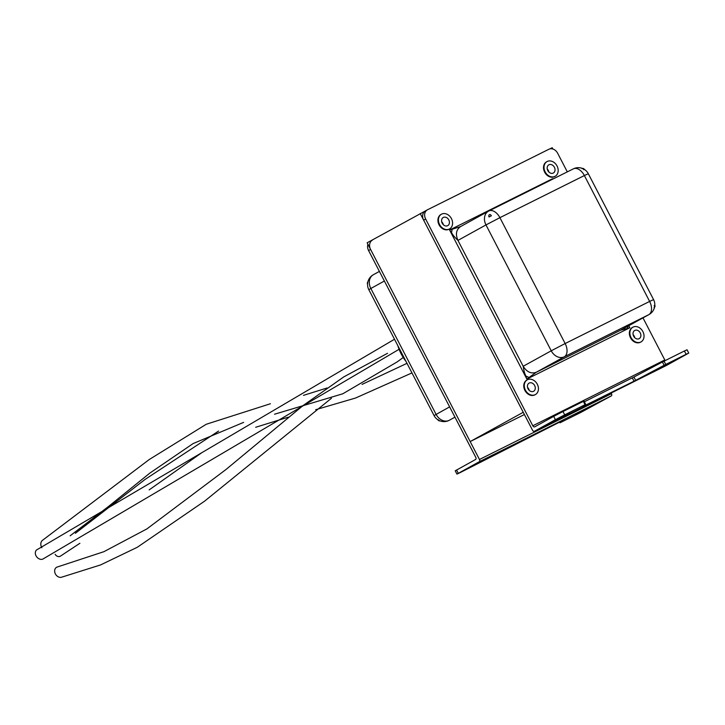 <?xml version="1.0" encoding="UTF-8"?>
<svg xmlns="http://www.w3.org/2000/svg" width="725" height="725" viewBox="0 0 725 725"><rect width="100%" height="100%" fill="white"/><g stroke="black" fill="none" stroke-linecap="round" stroke-linejoin="round"><path stroke-width="1.09" d="M524.402 414.528L470.172 441.561L367.149 242.812L425.403 210.93M549.813 148.906L552.205 147.719L552.885 149.015M470.172 441.561L523.232 412.271L420.21 213.522M405.982 361.394A37.319 29.489 -118.9 0 1 401.188 353.954A37.319 29.489 -118.9 0 1 397.88 345.771M485.532 458.862L466.238 469.238L485.532 458.862M595.089 404.251L575.786 414.627L595.089 404.251M611.121 393.041L611.456 393.684A1.867 1.142 63.5 0 1 611.311 395.895L581.006 412.344L559.981 422.802L562.944 420.428L459.568 472.881L456.949 474.105L455.228 470.797L475.6 459.487A1.867 1.142 63.5 0 0 475.745 457.276L368.581 250.542A7.468 5.9 -118.9 0 1 367.91 244.289M611.311 395.895L479.316 461.698L456.949 474.105M559.99 422.793L559.618 422.095L559.99 422.793M372.251 240.274A7.468 5.9 61.1 0 0 370.584 249.436L479.461 459.487L611.456 393.684M479.316 461.698A1.867 1.142 -116.5 0 0 479.461 459.487M660.167 368.318L679.461 357.951L660.167 368.318M550.61 422.938L569.904 412.561L550.61 422.938M567.303 171.87L557.643 153.238A7.468 5.9 61.1 0 0 548.925 149.241L427.496 209.779A7.468 5.9 61.1 0 0 427.324 209.869A7.468 5.9 61.1 0 0 425.647 219.041L423.645 220.146L532.522 430.188A1.867 1.142 -116.5 0 0 534.361 431.312A1.867 1.142 -116.5 0 0 534.388 431.293L555.413 419.684L553.692 416.377L534.669 426.88A1.867 1.142 63.5 0 1 534.642 426.889A1.867 1.142 63.5 0 1 532.812 425.774L664.807 359.972A1.867 1.142 -116.5 0 0 665.215 360.57M423.645 220.146A7.468 5.9 -118.9 0 1 425.321 210.975A7.468 5.9 -118.9 0 1 425.493 210.884L427.152 209.969M583.344 401.378L562.981 411.528L564.693 414.845L585.057 404.695L583.344 401.378L583.997 401.07L585.7 404.387L585.057 404.695M452.192 229.254L451.494 232.761L449.609 230.015L460.447 226.653L488.487 211.174A11.192 8.845 61.1 0 0 485.977 224.922L457.946 240.401C451.829 234.456 452.618 233.822 451.494 232.761M525.725 375.976L529.023 377.48L526.876 379.084L525.725 375.976C525.507 374.435 524.556 374.762 523.187 366.279L551.227 350.8L485.977 224.922L499.906 217.663L565.147 343.541L649.627 301.428L584.377 175.55L499.906 217.663A11.192 6.86 63.5 0 0 488.904 210.957L573.375 168.843A11.192 6.86 -116.5 0 0 573.221 168.925L489.058 210.884M628.566 325.842L629.835 327.754L627.315 328.479L627.877 326.223M550.474 180.262L552.568 178.694L552.74 179.138M642.984 317.876L664.807 359.972M425.647 219.041L532.812 425.774M564.693 414.845L555.413 419.684M534.388 431.293L666.375 365.491A1.867 1.142 63.5 0 1 666.347 365.509L688.75 353.084L686.131 354.308L684.409 350.991L664.046 361.15L665.768 364.458L686.131 354.308M665.768 364.458L664.136 365.3L662.414 361.983L664.046 361.15M584.359 401.786L633.949 377.036L635.662 380.344L664.136 365.3M635.662 380.344L634.031 381.187L632.318 377.879M582.683 406.625L634.031 381.187M582.746 406.752L585.709 404.387L583.997 401.07M534.361 431.312L666.347 365.509A1.867 1.142 63.5 0 1 666.329 365.518M553.692 416.377L562.981 411.528M633.949 377.036L662.414 361.983M684.409 350.991L687.037 349.767L688.75 353.084M627.315 328.479L620.736 330.156L648.775 314.677L564.295 356.791L536.264 372.269L529.023 377.48M547.792 170.565A4.667 3.688 61.1 0 0 553.347 173.012A4.667 3.688 61.1 0 0 554.398 167.276A4.667 3.688 61.1 0 0 548.843 164.838A4.667 3.688 61.1 0 0 547.792 170.565M548.916 172.079A4.667 3.688 61.1 0 0 548.39 170.593A4.667 3.688 61.1 0 0 547.266 169.088M546.795 161.72A8.401 6.634 61.1 0 0 546.541 161.847A8.401 6.634 61.1 0 0 544.656 172.16A8.401 6.634 61.1 0 0 554.652 176.556A8.401 6.634 61.1 0 0 554.897 176.411M557.036 165.962A8.401 6.634 61.1 0 0 547.04 161.575A8.401 6.634 61.1 0 0 545.155 171.888A8.401 6.634 61.1 0 0 555.151 176.275A8.401 6.634 61.1 0 0 557.036 165.962M442.205 223.209A4.667 3.688 61.1 0 0 447.751 225.647A4.667 3.688 61.1 0 0 448.802 219.92A4.667 3.688 61.1 0 0 443.247 217.482A4.667 3.688 61.1 0 0 442.205 223.209M443.319 224.714A4.667 3.688 61.1 0 0 442.794 223.237A4.667 3.688 61.1 0 0 441.67 221.732M441.199 214.364A8.401 6.634 61.1 0 0 440.945 214.491A8.401 6.634 61.1 0 0 439.06 224.804A8.401 6.634 61.1 0 0 449.056 229.191A8.401 6.634 61.1 0 0 449.301 229.046M451.439 218.606A8.401 6.634 61.1 0 0 441.443 214.219A8.401 6.634 61.1 0 0 439.558 224.523A8.401 6.634 61.1 0 0 449.554 228.919A8.401 6.634 61.1 0 0 451.439 218.606M528.054 388.836A4.667 3.688 61.1 0 0 533.609 391.273A4.667 3.688 61.1 0 0 534.651 385.546A4.667 3.688 61.1 0 0 529.096 383.108A4.667 3.688 61.1 0 0 528.054 388.836M529.178 390.34A4.667 3.688 61.1 0 0 528.643 388.863A4.667 3.688 61.1 0 0 527.528 387.358M527.048 379.991A8.401 6.634 61.1 0 0 526.794 380.118A8.401 6.634 61.1 0 0 524.909 390.431A8.401 6.634 61.1 0 0 534.914 394.817A8.401 6.634 61.1 0 0 535.159 394.672M537.298 384.232A8.401 6.634 61.1 0 0 527.293 379.846A8.401 6.634 61.1 0 0 525.417 390.159A8.401 6.634 61.1 0 0 535.412 394.545A8.401 6.634 61.1 0 0 537.298 384.232M633.65 336.201A4.667 3.688 61.1 0 0 639.205 338.638A4.667 3.688 61.1 0 0 640.248 332.902A4.667 3.688 61.1 0 0 634.692 330.464A4.667 3.688 61.1 0 0 633.65 336.201M634.765 337.705A4.667 3.688 61.1 0 0 634.239 336.219A4.667 3.688 61.1 0 0 633.124 334.714M632.644 327.347A8.401 6.634 61.1 0 0 632.39 327.473A8.401 6.634 61.1 0 0 630.505 337.787A8.401 6.634 61.1 0 0 640.51 342.182A8.401 6.634 61.1 0 0 640.755 342.037M642.885 331.588A8.401 6.634 61.1 0 0 632.889 327.202A8.401 6.634 61.1 0 0 631.013 337.515A8.401 6.634 61.1 0 0 641.009 341.901A8.401 6.634 61.1 0 0 642.885 331.588M399.085 349.296L42.73 559.147A5.601 4.386 -129 0 1 36.25 556.202A5.601 4.386 -129 0 1 37.7 549.305L394.5 339.246M79.886 543.288L60.537 556.066A5.601 4.323 -96.5 0 1 55.154 554.335M41.86 547.774A5.601 4.423 -111.4 0 1 41.443 546.985A5.601 4.423 -111.4 0 1 42.875 540.034L149.232 459.532L206.29 424.252L270.407 403.752M331.452 398.243L204.595 501.156L137.297 547.275L100.576 564.929L61.353 577.281A5.601 4.413 -123 0 1 55.481 574.082A5.601 4.413 -123 0 1 57.565 566.923L103.92 551.68L146.912 528.897L225.946 469.537L303.032 405.583L343.795 376.891L387.531 353.302M456.578 469.99L458.291 473.307M370.584 249.436L368.581 250.542M384.377 281.019L370.837 288.487L436.087 414.365A11.192 8.845 61.1 0 0 449.156 420.355L449.002 420.437A11.192 6.86 -116.5 0 0 449.156 420.355L454.947 417.156M373.602 274.603A11.192 8.845 -118.9 0 0 373.348 274.739A11.192 8.845 -118.9 0 0 370.837 288.487L368.817 289.692L434.067 415.57L449.627 406.888M448.34 420.699A11.192 6.86 -116.5 0 0 449.002 420.437A11.192 11.192 0 0 1 434.067 415.57M437.982 419.857L437.963 419.875A1.867 1.867 0 0 0 439.948 420.853M439.803 420.799A1.867 1.477 -118.9 0 1 438.299 419.675M367.575 284.055L367.557 284.064A1.867 1.867 0 0 1 367.874 281.907M367.657 283.085A1.867 1.477 -118.9 0 1 367.847 282.043M628.783 325.724L629.835 327.754L526.876 379.084L449.609 230.015L552.568 178.694L552.785 179.111M460.71 226.517C456.206 229.508 455.282 234.13 457.946 240.401L523.187 366.279C526.803 372.025 531.153 374.018 536.264 372.269L621.252 329.875M584.441 169.46A11.192 11.192 0 0 1 588.31 173.71L584.377 175.55A11.192 6.86 -116.5 0 0 573.375 168.843A11.192 11.192 0 0 1 584.377 169.414A1.867 1.867 0 0 0 581.93 168.59A1.867 1.142 -116.5 0 1 583.761 169.713M654.53 307.237A11.192 11.192 0 0 1 649.029 314.541A11.192 8.845 -118.9 0 1 648.775 314.677A11.192 6.86 63.5 0 0 649.627 301.428L653.56 299.588L588.31 173.71M565.147 343.541A11.192 6.86 63.5 0 1 564.295 356.791A11.192 8.845 -118.9 0 1 551.227 350.8L565.147 343.541M654.013 307.735A1.867 1.142 -116.5 0 0 654.158 305.524M489.529 214.654A1.867 1.142 63.5 0 1 491.369 215.769L489.04 216.983A1.867 1.477 61.1 0 1 489.466 214.691M368.817 289.692A11.192 11.192 0 0 1 373.348 274.739L379.392 271.404M654.72 306.195A11.192 11.192 0 0 0 654.802 305.225A1.867 1.867 0 0 1 654.059 307.708M654.802 305.198A11.192 11.192 0 0 0 653.56 299.588M649.029 314.541L620.999 330.02M427.324 209.869L425.321 210.975M546.541 161.847L547.04 161.575M554.652 176.556L555.151 176.275M440.945 214.491L441.443 214.219M449.056 229.191L449.554 228.919M526.794 380.118L527.293 379.846M534.914 394.817L535.412 394.545M632.39 327.473L632.889 327.202M640.51 342.182L641.009 341.901M406.988 363.334L362.056 384.395M218.587 431.058L144.973 479.497L75.391 533.283M411.963 372.922L355.531 398.034L315.683 409.707M288.323 417.174L255.689 427.27M202.266 452.346L149.196 489.873M327.057 387.984L303.494 395.361M403.218 357.488L397.3 361.82L342.834 393.766L274.512 414.229M243.636 422.376L193.095 443.582L149.839 473.108L108.659 506.349L70.153 535.784"/></g></svg>
